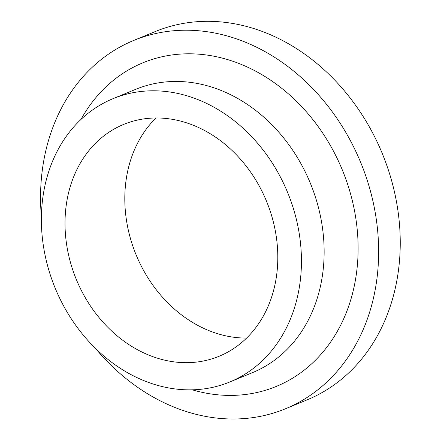 <?xml version="1.0" encoding="UTF-8"?>
<svg xmlns="http://www.w3.org/2000/svg" width="441" height="441" viewBox="0 0 441 441"><rect width="100%" height="100%" fill="white"/><g stroke="black" fill="none" stroke-linecap="round" stroke-linejoin="round"><path stroke-width="0.66" d="M270.101 210.853A125.365 102.83 67.6 0 1 219.138 356.251A125.365 102.83 67.6 0 1 76.326 279.473A125.365 102.83 67.6 0 1 123.684 124.401A125.365 102.83 67.6 0 1 270.101 210.853M246.613 338.06A125.365 102.83 67.6 0 1 136.115 254.854A125.365 102.83 67.6 0 1 155.998 117.968M292.03 204.31A153.22 125.674 67.6 0 1 229.739 382.005A153.22 125.674 67.6 0 1 55.197 288.171A153.22 125.674 67.6 0 1 113.078 98.646A153.22 125.674 67.6 0 1 292.03 204.31M113.078 98.646L135.773 89.303A153.22 125.674 67.6 0 1 314.725 194.966A153.22 125.674 67.6 0 1 252.434 372.662L229.739 382.005M80.962 119.467A175.011 143.551 67.6 0 1 220.037 57.545A175.011 143.551 67.6 0 1 347.365 183.467A175.011 143.551 67.6 0 1 192.27 389.827M41.399 216.955A199.183 163.379 67.6 0 1 133.761 40.423A199.183 163.379 67.6 0 1 366.399 177.784A199.183 163.379 67.6 0 1 285.421 408.79A199.183 163.379 67.6 0 1 95.537 348.451M133.761 40.423L155.37 31.52A199.183 163.379 67.6 0 1 388.008 168.886A199.183 163.379 67.6 0 1 307.035 399.888L285.421 408.79"/></g></svg>
